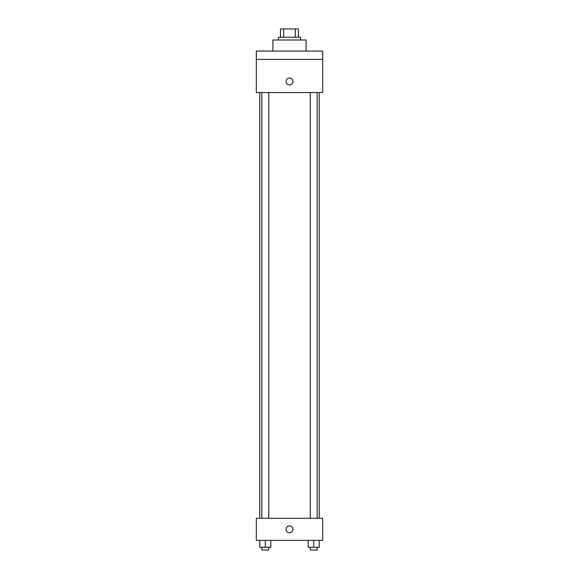 <?xml version="1.0" encoding="UTF-8"?>
<svg xmlns="http://www.w3.org/2000/svg" width="579" height="579" viewBox="0 0 579 579"><rect width="100%" height="100%" fill="white"/><g stroke="black" fill="none" stroke-linecap="round" stroke-linejoin="round"><path stroke-width="0.87" d="M283.681 37.244L283.681 28.95L280.518 28.95L280.518 37.244L280.518 28.95M283.681 28.95L298.482 28.95L298.482 37.244M295.319 37.244L295.319 28.95M278.441 40.009L278.441 37.244L300.559 37.244L300.559 40.009M306.088 51.068L306.088 40.009L272.912 40.009L272.912 51.068M256.323 51.068L322.677 51.068L322.677 59.362L256.323 59.362L256.323 51.068M322.677 59.362L322.677 92.531L256.323 92.531L256.323 59.362M289.5 84.932A3.452 3.452 0 0 1 286.511 79.75A3.452 3.452 0 0 1 292.489 79.75A3.452 3.452 0 0 1 289.5 84.932M256.323 518.256L322.677 518.256L322.677 540.373L256.323 540.373L256.323 518.256M289.5 532.774A3.452 3.452 0 0 1 286.511 527.592A3.452 3.452 0 0 1 292.489 527.592A3.452 3.452 0 0 1 289.5 532.774M308.187 540.373L308.187 547.285L319.246 547.285L319.246 540.373L319.246 547.285M313.717 547.285L313.717 540.373M317.169 547.285L317.169 550.05L310.264 550.05L310.264 547.285M259.754 540.373L259.754 547.285L270.813 547.285L270.813 540.373L270.813 547.285M265.283 547.285L265.283 540.373M268.736 547.285L268.736 550.05L261.831 550.05L261.831 547.285M319.246 518.256L319.246 92.531M259.754 518.256L259.754 92.531M310.264 92.531L310.264 518.256M317.169 92.531L317.169 518.256M268.736 518.256L268.736 92.531M261.831 518.256L261.831 92.531"/></g></svg>
